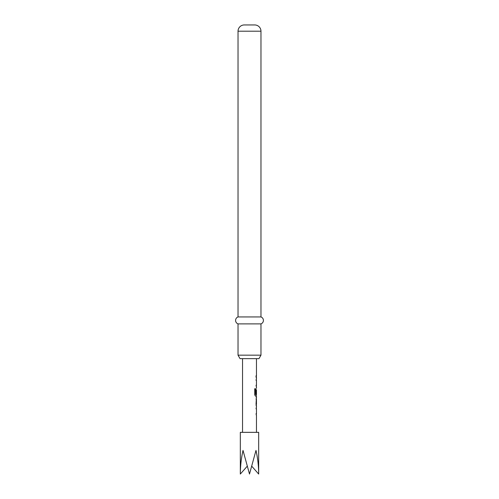 <?xml version="1.0" encoding="UTF-8"?>
<svg xmlns="http://www.w3.org/2000/svg" width="499" height="499" viewBox="0 0 499 499"><rect width="100%" height="100%" fill="white"/><g stroke="black" fill="none" stroke-linecap="round" stroke-linejoin="round"><path stroke-width="0.75" d="M258.675 474.05L258.675 432.34L240.325 432.34L240.325 474.05C240.362 466.016 241.26 458.132 243.013 450.416L249.5 474.05L255.987 450.416C257.74 458.132 258.638 466.016 258.675 474.05L251.833 466.309M256.405 408.824L256.037 408.824L256.311 407.458M256.311 415.106L256.037 413.74L256.405 413.74M256.374 405.712L256.043 405.712L256.374 405.712L256.037 404.352L256.374 397.878L256.043 397.878L256.374 397.878M256.043 399.337L256.399 399.337L256.399 404.252L256.043 404.252M256.311 396.125L255.525 396.225L254.721 394.859L254.721 388.727L255.575 388.727L255.575 394.503L256.405 394.603M256.386 389.788L256.386 393.936L256.037 393.936L256.311 389.688M256.405 380.357L256.037 380.357L256.311 378.991M256.311 386.638L256.037 385.272L256.405 385.272M256.037 375.784L256.037 377.244M258.962 358.644L240.038 358.644L238.029 355.169L260.971 355.169L258.962 358.644M260.971 31.206L238.029 31.206A6.256 6.256 0 0 1 244.285 24.95L254.715 24.95A6.256 6.256 0 0 1 260.971 31.206L260.971 316.934A3.699 3.699 0 0 1 260.971 323.888L238.029 323.888L238.029 355.169M260.971 323.888L260.971 355.169M260.971 316.934L238.029 316.934A3.699 3.699 0 0 0 238.029 323.888M238.029 31.206L238.029 316.934M240.325 474.05L247.167 466.309M255.451 388.727L255.619 394.603M256.249 389.788L256.249 393.936M256.399 399.337L256.399 404.252M256.455 358.644L256.455 375.784M256.455 377.244L256.455 378.897M256.455 380.357L256.455 385.272M256.455 386.731L256.455 388.39M256.455 389.688L256.455 394.603M256.455 396.225L256.455 397.878M256.455 399.337L256.455 404.252M256.455 405.712L256.455 407.365M256.455 408.824L256.455 413.74M256.455 415.199L256.455 432.34M242.545 358.644L242.545 432.34M256.311 375.784L256.311 377.244M256.311 378.897L256.311 380.357M256.311 385.272L256.311 386.731M256.311 394.603L256.311 396.225M256.311 397.965L256.311 399.337M256.311 404.252L256.311 405.625M256.311 407.365L256.311 408.824M256.311 413.74L256.311 415.199"/></g></svg>
